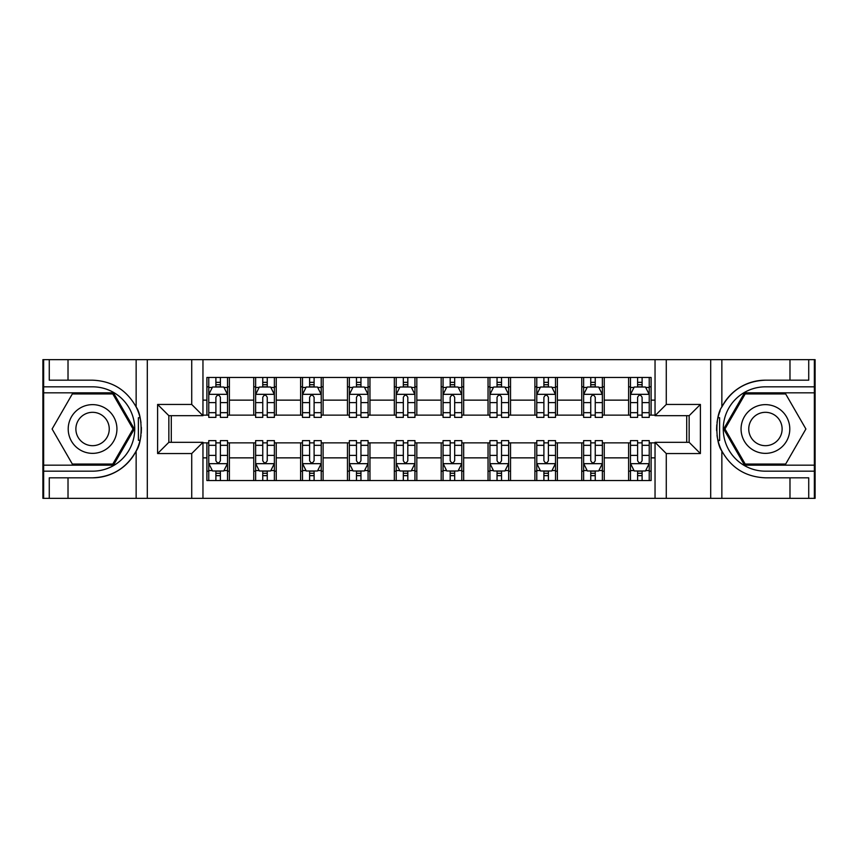 <?xml version="1.0" encoding="UTF-8"?>
<svg xmlns="http://www.w3.org/2000/svg" width="858" height="858" viewBox="0 0 858 858"><rect width="100%" height="100%" fill="white"/><g stroke="black" fill="none" stroke-linecap="round" stroke-linejoin="round"><path stroke-width="1.29" d="M814.349 465.175L814.349 498.348L815.1 498.348L815.1 359.652L814.349 359.652L814.349 392.825L744.551 392.825L723.659 429L744.551 465.175L814.349 465.175L814.349 392.825M202.96 498.348L655.04 498.348L655.04 442.31L689.146 442.31L689.146 415.69L655.04 415.69L655.04 359.652L202.96 359.652L202.96 415.69L168.854 415.69L168.854 442.31L202.96 442.31L202.96 498.348L68.018 498.348L68.018 477.82L92.567 477.82A48.82 48.82 0 0 0 140.004 440.551L138.395 440.261L140.079 440.261A48.82 48.82 0 0 0 140.98 435.349M43.651 392.825L43.651 359.652L42.9 359.652L42.9 498.348L43.651 498.348L43.651 465.175L113.449 465.175L134.341 429L113.449 392.825L43.651 392.825L43.651 465.175M202.96 442.867L206.896 442.867L206.896 480.544L651.104 480.544L651.104 442.867L655.04 442.867M206.896 457.861L202.96 457.861M202.96 400.139L206.896 400.139L206.896 415.133L202.96 415.133M655.04 415.133L651.104 415.133L651.104 377.456L206.896 377.456L206.896 400.139M651.104 400.139L655.04 400.139M655.04 457.861L651.104 457.861M171.289 415.69L171.289 442.31M628.614 377.456L628.614 415.133L630.48 415.133M637.601 415.133L642.106 415.133M649.227 415.133L651.104 415.133M628.614 415.133L602.37 415.133M581.756 377.456L581.756 415.133L583.622 415.133M590.754 415.133L595.248 415.133M581.756 415.133L555.512 415.133M534.899 377.456L534.899 415.133L536.776 415.133M543.897 415.133L548.391 415.133M534.899 415.133L508.655 415.133M488.041 377.456L488.041 415.133L489.918 415.133M497.039 415.133L501.533 415.133M488.041 415.133L461.797 415.133M441.184 377.456L441.184 415.133L443.06 415.133M450.182 415.133L454.676 415.133M441.184 415.133L414.94 415.133M394.326 377.456L394.326 415.133L396.203 415.133M403.324 415.133L407.818 415.133M394.326 415.133L368.082 415.133M347.469 377.456L347.469 415.133L349.345 415.133M356.467 415.133L360.961 415.133M347.469 415.133L321.224 415.133M300.611 377.456L300.611 415.133L302.488 415.133M309.609 415.133L314.103 415.133M300.611 415.133L274.378 415.133M253.754 377.456L253.754 415.133L255.63 415.133M262.752 415.133L267.246 415.133M253.754 415.133L227.52 415.133M206.896 415.133L208.773 415.133M215.894 415.133L220.399 415.133M686.711 442.31L686.711 415.69M206.896 442.867L208.773 442.867M215.894 442.867L220.399 442.867M227.52 442.867L229.386 442.867L229.386 480.544M255.63 442.867L229.386 442.867M262.752 442.867L267.246 442.867M274.378 442.867L276.244 442.867L276.244 480.544M302.488 442.867L276.244 442.867M309.609 442.867L314.103 442.867M321.224 442.867L323.101 442.867L323.101 480.544M349.345 442.867L323.101 442.867M356.467 442.867L360.961 442.867M368.082 442.867L369.959 442.867L369.959 480.544M396.203 442.867L369.959 442.867M403.324 442.867L407.818 442.867M414.94 442.867L416.816 442.867L416.816 480.544M443.06 442.867L416.816 442.867M450.182 442.867L454.676 442.867M461.797 442.867L463.674 442.867L463.674 480.544M489.918 442.867L463.674 442.867M497.039 442.867L501.533 442.867M508.655 442.867L510.531 442.867L510.531 480.544M536.776 442.867L510.531 442.867M543.897 442.867L548.391 442.867M555.512 442.867L557.389 442.867L557.389 480.544M583.622 442.867L557.389 442.867M590.754 442.867L595.248 442.867M602.37 442.867L604.246 442.867L604.246 480.544M630.48 442.867L604.246 442.867M637.601 442.867L642.106 442.867M649.227 442.867L651.104 442.867M229.386 377.456L229.386 415.133M206.896 386.829L208.773 386.829M215.894 386.829L220.399 386.829M227.52 386.829L229.386 386.829M206.896 471.171L208.773 471.171M215.894 471.171L220.399 471.171M227.52 471.171L229.386 471.171M253.754 442.867L253.754 480.544M276.244 377.456L276.244 415.133M253.754 386.829L255.63 386.829M262.752 386.829L267.246 386.829M274.378 386.829L276.244 386.829M253.754 471.171L255.63 471.171M262.752 471.171L267.246 471.171M274.378 471.171L276.244 471.171M300.611 442.867L300.611 480.544M300.611 471.171L302.488 471.171M309.609 471.171L314.103 471.171M321.224 471.171L323.101 471.171M323.101 377.456L323.101 415.133M300.611 386.829L302.488 386.829M309.609 386.829L314.103 386.829M321.224 386.829L323.101 386.829M347.469 442.867L347.469 480.544M347.469 471.171L349.345 471.171M356.467 471.171L360.961 471.171M368.082 471.171L369.959 471.171M369.959 377.456L369.959 415.133M347.469 386.829L349.345 386.829M356.467 386.829L360.961 386.829M368.082 386.829L369.959 386.829M394.326 442.867L394.326 480.544M394.326 471.171L396.203 471.171M403.324 471.171L407.818 471.171M414.94 471.171L416.816 471.171M416.816 377.456L416.816 415.133M394.326 386.829L396.203 386.829M403.324 386.829L407.818 386.829M414.94 386.829L416.816 386.829M441.184 442.867L441.184 480.544M441.184 471.171L443.06 471.171M450.182 471.171L454.676 471.171M461.797 471.171L463.674 471.171M463.674 377.456L463.674 415.133M441.184 386.829L443.06 386.829M450.182 386.829L454.676 386.829M461.797 386.829L463.674 386.829M488.041 442.867L488.041 480.544M488.041 471.171L489.918 471.171M497.039 471.171L501.533 471.171M508.655 471.171L510.531 471.171M510.531 377.456L510.531 415.133M488.041 386.829L489.918 386.829M497.039 386.829L501.533 386.829M508.655 386.829L510.531 386.829M534.899 442.867L534.899 480.544M534.899 471.171L536.776 471.171M543.897 471.171L548.391 471.171M555.512 471.171L557.389 471.171M557.389 377.456L557.389 415.133M534.899 386.829L536.776 386.829M543.897 386.829L548.391 386.829M555.512 386.829L557.389 386.829M581.756 442.867L581.756 480.544M581.756 471.171L583.622 471.171M590.754 471.171L595.248 471.171M602.37 471.171L604.246 471.171M604.246 377.456L604.246 415.133M581.756 386.829L583.622 386.829M590.754 386.829L595.248 386.829M602.37 386.829L604.246 386.829M628.614 442.867L628.614 480.544M628.614 471.171L630.48 471.171M637.601 471.171L642.106 471.171M649.227 471.171L651.104 471.171M628.614 386.829L630.48 386.829M637.601 386.829L642.106 386.829M649.227 386.829L651.104 386.829M220.399 382.336L215.894 382.336M227.52 412.677L220.399 412.677L220.399 417.385L227.52 417.385L227.52 394.508L223.766 387.012L212.527 387.012L208.773 394.508L208.773 417.385L215.894 417.385L215.894 412.677L208.773 412.677M208.773 394.508L208.773 377.456M227.52 394.508L227.52 377.456M215.894 387.012L215.894 377.456M220.399 377.456L220.399 387.012M220.399 412.677L220.399 397.329C218.897 394.433 217.396 394.433 215.894 397.329L215.894 412.677M215.894 475.664L220.399 475.664M208.773 445.323L215.894 445.323L215.894 440.615L208.773 440.615L208.773 463.492L212.527 470.988L223.766 470.988L227.52 463.492L227.52 440.615L220.399 440.615L220.399 445.323L227.52 445.323M227.52 463.492L227.52 480.544M208.773 463.492L208.773 480.544M220.399 470.988L220.399 480.544M215.894 480.544L215.894 470.988M215.894 445.323L215.894 460.671C217.396 463.567 218.897 463.567 220.399 460.671L220.399 445.323M140.98 422.662A48.82 48.82 0 0 0 140.079 417.771L138.395 417.771L138.395 440.261M138.395 417.771L140.015 417.481A48.82 48.82 0 0 0 136.143 406.982C126.619 389.918 112.098 380.984 92.567 380.18L68.018 380.18L68.018 359.652L43.651 359.652M92.567 477.82C112.098 477.016 126.619 468.082 136.143 451.018C142.771 442.278 142.771 415.733 136.143 406.982L136.143 359.652L68.018 359.652M191.72 498.348L191.72 453.55L157.604 453.55L157.604 404.45L191.72 404.45L191.72 359.652L147.308 359.652L147.308 498.348M43.651 471.171L92.567 471.171A42.171 42.171 0 0 0 134.738 429A42.171 42.171 0 0 0 92.567 386.829L43.651 386.829M68.018 498.348L43.651 498.348M136.143 359.652L147.308 359.652M191.72 359.652L202.96 359.652M68.018 477.82L49.271 477.82L49.271 498.348M68.018 380.18L49.271 380.18L49.271 359.652M191.72 453.55L202.96 442.31M157.604 453.55L168.854 442.31M157.604 404.45L168.854 415.69M191.72 404.45L202.96 415.69M141.216 433.193L141.388 429.161M141.388 428.85L141.366 427.284M140.884 421.954L140.626 420.366M655.04 359.652L789.982 359.652L789.982 380.18L765.433 380.18A48.82 48.82 0 0 0 721.857 406.982C715.229 415.722 715.229 442.267 721.857 451.018A48.82 48.82 0 0 1 717.985 440.519L719.605 440.519L719.605 417.739L717.921 417.739A48.82 48.82 0 0 0 717.02 422.651M717.02 435.338A48.82 48.82 0 0 0 717.921 440.229L719.605 440.229M720.141 410.767A48.82 48.82 0 0 0 717.996 417.449L719.605 417.739M789.982 498.348L721.857 498.348L721.857 451.018C731.381 468.082 745.902 477.016 765.433 477.82L789.982 477.82L789.982 498.348L814.349 498.348M765.433 380.18C745.902 380.984 731.381 389.918 721.857 406.982L721.857 359.652M666.28 359.652L666.28 404.45L700.396 404.45L700.396 453.55L666.28 453.55L666.28 498.348L710.692 498.348L710.692 359.652M814.349 386.829L765.433 386.829A42.171 42.171 0 0 0 723.262 429A42.171 42.171 0 0 0 765.433 471.171L814.349 471.171M789.982 359.652L814.349 359.652M721.857 498.348L710.692 498.348M666.28 498.348L655.04 498.348M789.982 380.18L808.729 380.18L808.729 359.652M789.982 477.82L808.729 477.82L808.729 498.348M666.28 404.45L655.04 415.69M700.396 404.45L689.146 415.69M700.396 453.55L689.146 442.31M666.28 453.55L655.04 442.31M716.784 424.807L716.612 428.839M716.612 429.15L716.634 430.716M717.116 436.046L717.374 437.634M267.246 382.336L262.752 382.336M274.378 412.677L267.246 412.677L267.246 417.385L274.378 417.385L274.378 394.508L270.624 387.012L259.373 387.012L255.63 394.508L255.63 417.385L262.752 417.385L262.752 412.677L255.63 412.677M255.63 394.508L255.63 377.456M274.378 394.508L274.378 377.456M262.752 387.012L262.752 377.456M267.246 377.456L267.246 387.012M267.246 412.677L267.246 397.329C265.755 394.433 264.253 394.433 262.752 397.329L262.752 412.677M314.103 382.336L309.609 382.336M321.224 412.677L314.103 412.677L314.103 417.385L321.224 417.385L321.224 394.508L317.481 387.012L306.231 387.012L302.488 394.508L302.488 417.385L309.609 417.385L309.609 412.677L302.488 412.677M302.488 394.508L302.488 377.456M321.224 394.508L321.224 377.456M309.609 387.012L309.609 377.456M314.103 377.456L314.103 387.012M314.103 412.677L314.103 397.329C312.612 394.433 311.111 394.433 309.609 397.329L309.609 412.677M360.961 382.336L356.467 382.336M368.082 412.677L360.961 412.677L360.961 417.385L368.082 417.385L368.082 394.508L364.339 387.012L353.088 387.012L349.345 394.508L349.345 417.385L356.467 417.385L356.467 412.677L349.345 412.677M349.345 394.508L349.345 377.456M368.082 394.508L368.082 377.456M356.467 387.012L356.467 377.456M360.961 377.456L360.961 387.012M360.961 412.677L360.961 397.329C359.47 394.433 357.968 394.433 356.467 397.329L356.467 412.677M262.752 475.664L267.246 475.664M255.63 445.323L262.752 445.323L262.752 440.615L255.63 440.615L255.63 463.492L259.373 470.988L270.624 470.988L274.378 463.492L274.378 440.615L267.246 440.615L267.246 445.323L274.378 445.323M274.378 463.492L274.378 480.544M255.63 463.492L255.63 480.544M267.246 470.988L267.246 480.544M262.752 480.544L262.752 470.988M262.752 445.323L262.752 460.671C264.253 463.567 265.744 463.567 267.246 460.671L267.246 445.323M309.609 475.664L314.103 475.664M302.488 445.323L309.609 445.323L309.609 440.615L302.488 440.615L302.488 463.492L306.231 470.988L317.481 470.988L321.224 463.492L321.224 440.615L314.103 440.615L314.103 445.323L321.224 445.323M321.224 463.492L321.224 480.544M302.488 463.492L302.488 480.544M314.103 470.988L314.103 480.544M309.609 480.544L309.609 470.988M309.609 445.323L309.609 460.671C311.111 463.567 312.602 463.567 314.103 460.671L314.103 445.323M356.467 475.664L360.961 475.664M349.345 445.323L356.467 445.323L356.467 440.615L349.345 440.615L349.345 463.492L353.088 470.988L364.339 470.988L368.082 463.492L368.082 440.615L360.961 440.615L360.961 445.323L368.082 445.323M368.082 463.492L368.082 480.544M349.345 463.492L349.345 480.544M360.961 470.988L360.961 480.544M356.467 480.544L356.467 470.988M356.467 445.323L356.467 460.671C357.968 463.567 359.459 463.567 360.961 460.671L360.961 445.323M407.818 382.336L403.324 382.336M414.94 412.677L407.818 412.677L407.818 417.385L414.94 417.385L414.94 394.508L411.196 387.012L399.946 387.012L396.203 394.508L396.203 417.385L403.324 417.385L403.324 412.677L396.203 412.677M396.203 394.508L396.203 377.456M414.94 394.508L414.94 377.456M403.324 387.012L403.324 377.456M407.818 377.456L407.818 387.012M407.818 412.677L407.818 397.329C406.327 394.433 404.826 394.433 403.324 397.329L403.324 412.677M403.324 475.664L407.818 475.664M396.203 445.323L403.324 445.323L403.324 440.615L396.203 440.615L396.203 463.492L399.946 470.988L411.196 470.988L414.94 463.492L414.94 440.615L407.818 440.615L407.818 445.323L414.94 445.323M414.94 463.492L414.94 480.544M396.203 463.492L396.203 480.544M407.818 470.988L407.818 480.544M403.324 480.544L403.324 470.988M403.324 445.323L403.324 460.671C404.815 463.567 406.317 463.567 407.818 460.671L407.818 445.323M80.384 407.904A24.367 24.367 0 0 0 71.471 441.184A24.367 24.367 0 0 0 104.751 450.096A24.367 24.367 0 0 0 113.674 416.816A24.367 24.367 0 0 0 80.384 407.904M84.223 414.553A16.677 16.677 0 0 0 78.121 437.344A16.677 16.677 0 0 0 100.912 443.447A16.677 16.677 0 0 0 107.014 420.656A16.677 16.677 0 0 0 84.223 414.553M133.044 429L112.806 464.049L72.329 464.049L52.102 429L72.329 393.951L112.806 393.951L133.044 429M753.249 450.096A24.367 24.367 0 0 0 786.529 441.184A24.367 24.367 0 0 0 777.616 407.904A24.367 24.367 0 0 0 744.326 416.816A24.367 24.367 0 0 0 753.249 450.096M757.088 443.447A16.677 16.677 0 0 0 779.879 437.344A16.677 16.677 0 0 0 773.777 414.553A16.677 16.677 0 0 0 750.986 420.656A16.677 16.677 0 0 0 757.088 443.447M745.194 393.951L785.671 393.951L805.898 429L785.671 464.049L745.194 464.049L724.956 429L745.194 393.951M454.676 382.336L450.182 382.336M461.797 412.677L454.676 412.677L454.676 417.385L461.797 417.385L461.797 394.508L458.054 387.012L446.804 387.012L443.06 394.508L443.06 417.385L450.182 417.385L450.182 412.677L443.06 412.677M443.06 394.508L443.06 377.456M461.797 394.508L461.797 377.456M450.182 387.012L450.182 377.456M454.676 377.456L454.676 387.012M454.676 412.677L454.676 397.329C453.185 394.433 451.683 394.433 450.182 397.329L450.182 412.677M501.533 382.336L497.039 382.336M508.655 412.677L501.533 412.677L501.533 417.385L508.655 417.385L508.655 394.508L504.912 387.012L493.661 387.012L489.918 394.508L489.918 417.385L497.039 417.385L497.039 412.677L489.918 412.677M489.918 394.508L489.918 377.456M508.655 394.508L508.655 377.456M497.039 387.012L497.039 377.456M501.533 377.456L501.533 387.012M501.533 412.677L501.533 397.329C500.032 394.433 498.541 394.433 497.039 397.329L497.039 412.677M548.391 382.336L543.897 382.336M555.512 412.677L548.391 412.677L548.391 417.385L555.512 417.385L555.512 394.508L551.769 387.012L540.519 387.012L536.776 394.508L536.776 417.385L543.897 417.385L543.897 412.677L536.776 412.677M536.776 394.508L536.776 377.456M555.512 394.508L555.512 377.456M543.897 387.012L543.897 377.456M548.391 377.456L548.391 387.012M548.391 412.677L548.391 397.329C546.889 394.433 545.398 394.433 543.897 397.329L543.897 412.677M595.248 382.336L590.754 382.336M602.37 412.677L595.248 412.677L595.248 417.385L602.37 417.385L602.37 394.508L598.627 387.012L587.376 387.012L583.622 394.508L583.622 417.385L590.754 417.385L590.754 412.677L583.622 412.677M583.622 394.508L583.622 377.456M602.37 394.508L602.37 377.456M590.754 387.012L590.754 377.456M595.248 377.456L595.248 387.012M595.248 412.677L595.248 397.329C593.747 394.433 592.256 394.433 590.754 397.329L590.754 412.677M642.106 382.336L637.601 382.336M649.227 412.677L642.106 412.677L642.106 417.385L649.227 417.385L649.227 394.508L645.473 387.012L634.234 387.012L630.48 394.508L630.48 417.385L637.601 417.385L637.601 412.677L630.48 412.677M630.48 394.508L630.48 377.456M649.227 394.508L649.227 377.456M637.601 387.012L637.601 377.456M642.106 377.456L642.106 387.012M642.106 412.677L642.106 397.329C640.604 394.433 639.103 394.433 637.601 397.329L637.601 412.677M450.182 475.664L454.676 475.664M443.06 445.323L450.182 445.323L450.182 440.615L443.06 440.615L443.06 463.492L446.804 470.988L458.054 470.988L461.797 463.492L461.797 440.615L454.676 440.615L454.676 445.323L461.797 445.323M461.797 463.492L461.797 480.544M443.06 463.492L443.06 480.544M454.676 470.988L454.676 480.544M450.182 480.544L450.182 470.988M450.182 445.323L450.182 460.671C451.673 463.567 453.174 463.567 454.676 460.671L454.676 445.323M497.039 475.664L501.533 475.664M489.918 445.323L497.039 445.323L497.039 440.615L489.918 440.615L489.918 463.492L493.661 470.988L504.912 470.988L508.655 463.492L508.655 440.615L501.533 440.615L501.533 445.323L508.655 445.323M508.655 463.492L508.655 480.544M489.918 463.492L489.918 480.544M501.533 470.988L501.533 480.544M497.039 480.544L497.039 470.988M497.039 445.323L497.039 460.671C498.53 463.567 500.032 463.567 501.533 460.671L501.533 445.323M543.897 475.664L548.391 475.664M536.776 445.323L543.897 445.323L543.897 440.615L536.776 440.615L536.776 463.492L540.519 470.988L551.769 470.988L555.512 463.492L555.512 440.615L548.391 440.615L548.391 445.323L555.512 445.323M555.512 463.492L555.512 480.544M536.776 463.492L536.776 480.544M548.391 470.988L548.391 480.544M543.897 480.544L543.897 470.988M543.897 445.323L543.897 460.671C545.388 463.567 546.889 463.567 548.391 460.671L548.391 445.323M590.754 475.664L595.248 475.664M583.622 445.323L590.754 445.323L590.754 440.615L583.622 440.615L583.622 463.492L587.376 470.988L598.627 470.988L602.37 463.492L602.37 440.615L595.248 440.615L595.248 445.323L602.37 445.323M602.37 463.492L602.37 480.544M583.622 463.492L583.622 480.544M595.248 470.988L595.248 480.544M590.754 480.544L590.754 470.988M590.754 445.323L590.754 460.671C592.245 463.567 593.747 463.567 595.248 460.671L595.248 445.323M637.601 475.664L642.106 475.664M630.48 445.323L637.601 445.323L637.601 440.615L630.48 440.615L630.48 463.492L634.234 470.988L645.473 470.988L649.227 463.492L649.227 440.615L642.106 440.615L642.106 445.323L649.227 445.323M649.227 463.492L649.227 480.544M630.48 463.492L630.48 480.544M642.106 470.988L642.106 480.544M637.601 480.544L637.601 470.988M637.601 445.323L637.601 460.671C639.103 463.567 640.604 463.567 642.106 460.671L642.106 445.323M253.754 457.861L229.386 457.861M253.754 400.139L229.386 400.139M300.611 400.139L276.244 400.139M300.611 457.861L276.244 457.861M347.469 400.139L323.101 400.139M347.469 457.861L323.101 457.861M394.326 400.139L369.959 400.139M394.326 457.861L369.959 457.861M441.184 400.139L416.816 400.139M441.184 457.861L416.816 457.861M488.041 400.139L463.674 400.139M488.041 457.861L463.674 457.861M534.899 400.139L510.531 400.139M534.899 457.861L510.531 457.861M581.756 400.139L557.389 400.139M581.756 457.861L557.389 457.861M628.614 400.139L604.246 400.139M628.614 457.861L604.246 457.861M227.424 394.326L208.869 394.326M208.773 387.462L212.301 387.462M223.992 387.462L227.52 387.462M215.894 402.627L208.773 402.627M227.52 402.627L220.399 402.627M220.399 384.716L215.894 384.716M208.869 463.674L227.424 463.674M227.52 470.538L223.992 470.538M212.301 470.538L208.773 470.538M220.399 455.373L227.52 455.373M208.773 455.373L215.894 455.373M215.894 473.284L220.399 473.284M136.143 498.348L136.143 451.018M274.281 394.326L255.727 394.326M255.63 387.462L259.148 387.462M270.849 387.462L274.378 387.462M262.752 402.627L255.63 402.627M274.378 402.627L267.246 402.627M267.246 384.716L262.752 384.716M321.139 394.326L302.584 394.326M302.488 387.462L306.006 387.462M317.707 387.462L321.224 387.462M309.609 402.627L302.488 402.627M321.224 402.627L314.103 402.627M314.103 384.716L309.609 384.716M367.996 394.326L349.442 394.326M349.345 387.462L352.863 387.462M364.564 387.462L368.082 387.462M356.467 402.627L349.345 402.627M368.082 402.627L360.961 402.627M360.961 384.716L356.467 384.716M255.727 463.674L274.281 463.674M274.378 470.538L270.849 470.538M259.148 470.538L255.63 470.538M267.246 455.373L274.378 455.373M255.63 455.373L262.752 455.373M262.752 473.284L267.246 473.284M302.584 463.674L321.139 463.674M321.224 470.538L317.707 470.538M306.006 470.538L302.488 470.538M314.103 455.373L321.224 455.373M302.488 455.373L309.609 455.373M309.609 473.284L314.103 473.284M349.442 463.674L367.996 463.674M368.082 470.538L364.564 470.538M352.863 470.538L349.345 470.538M360.961 455.373L368.082 455.373M349.345 455.373L356.467 455.373M356.467 473.284L360.961 473.284M414.854 394.326L396.289 394.326M396.203 387.462L399.721 387.462M411.422 387.462L414.94 387.462M403.324 402.627L396.203 402.627M414.94 402.627L407.818 402.627M407.818 384.716L403.324 384.716M396.289 463.674L414.854 463.674M414.94 470.538L411.422 470.538M399.721 470.538L396.203 470.538M407.818 455.373L414.94 455.373M396.203 455.373L403.324 455.373M403.324 473.284L407.818 473.284M461.711 394.326L443.146 394.326M443.06 387.462L446.578 387.462M458.279 387.462L461.797 387.462M450.182 402.627L443.06 402.627M461.797 402.627L454.676 402.627M454.676 384.716L450.182 384.716M508.558 394.326L490.004 394.326M489.918 387.462L493.436 387.462M505.137 387.462L508.655 387.462M497.039 402.627L489.918 402.627M508.655 402.627L501.533 402.627M501.533 384.716L497.039 384.716M555.416 394.326L536.861 394.326M536.776 387.462L540.293 387.462M551.994 387.462L555.512 387.462M543.897 402.627L536.776 402.627M555.512 402.627L548.391 402.627M548.391 384.716L543.897 384.716M602.273 394.326L583.719 394.326M583.622 387.462L587.151 387.462M598.852 387.462L602.37 387.462M590.754 402.627L583.622 402.627M602.37 402.627L595.248 402.627M595.248 384.716L590.754 384.716M649.131 394.326L630.576 394.326M630.48 387.462L634.008 387.462M645.699 387.462L649.227 387.462M637.601 402.627L630.48 402.627M649.227 402.627L642.106 402.627M642.106 384.716L637.601 384.716M443.146 463.674L461.711 463.674M461.797 470.538L458.279 470.538M446.578 470.538L443.06 470.538M454.676 455.373L461.797 455.373M443.06 455.373L450.182 455.373M450.182 473.284L454.676 473.284M490.004 463.674L508.558 463.674M508.655 470.538L505.137 470.538M493.436 470.538L489.918 470.538M501.533 455.373L508.655 455.373M489.918 455.373L497.039 455.373M497.039 473.284L501.533 473.284M536.861 463.674L555.416 463.674M555.512 470.538L551.994 470.538M540.293 470.538L536.776 470.538M548.391 455.373L555.512 455.373M536.776 455.373L543.897 455.373M543.897 473.284L548.391 473.284M583.719 463.674L602.273 463.674M602.37 470.538L598.852 470.538M587.151 470.538L583.622 470.538M595.248 455.373L602.37 455.373M583.622 455.373L590.754 455.373M590.754 473.284L595.248 473.284M630.576 463.674L649.131 463.674M649.227 470.538L645.699 470.538M634.008 470.538L630.48 470.538M642.106 455.373L649.227 455.373M630.48 455.373L637.601 455.373M637.601 473.284L642.106 473.284"/></g></svg>

